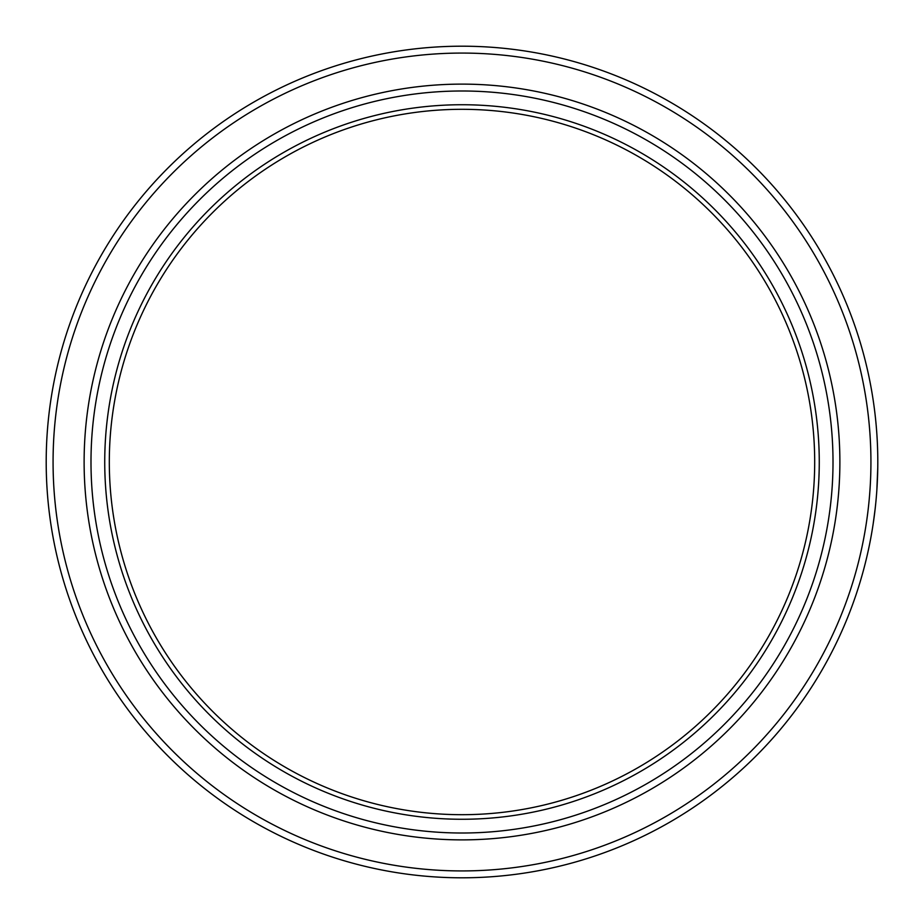 <?xml version="1.0" encoding="UTF-8"?>
<svg xmlns="http://www.w3.org/2000/svg" width="924" height="924" viewBox="0 0 924 924"><rect width="100%" height="100%" fill="white"/><g stroke="black" fill="none" stroke-linecap="round" stroke-linejoin="round"><path stroke-width="1.39" d="M46.2 462A415.8 415.8 0 0 1 462 46.2A415.8 415.8 0 0 1 877.8 462A415.8 415.8 0 0 1 462 877.8A415.8 415.8 0 0 1 46.2 462A415.8 415.8 0 0 0 462 877.8A415.8 415.8 0 0 0 877.8 462M109.309 462A352.691 352.691 0 0 0 462 814.691A352.691 352.691 0 0 0 814.691 462A352.691 352.691 0 0 0 462 109.309A352.691 352.691 0 0 0 109.309 462M833.009 462A371.009 371.009 0 0 0 462 90.991A371.009 371.009 0 0 0 90.991 462A371.009 371.009 0 0 0 462 833.009A371.009 371.009 0 0 0 833.009 462M819.265 462A357.265 357.265 0 0 0 462 104.735A357.265 357.265 0 0 0 104.735 462A357.265 357.265 0 0 0 462 819.265A357.265 357.265 0 0 0 819.265 462M876.345 427.304L876.252 426.114M875.49 418.179L875.351 416.967M875.686 420.131L875.317 416.632M874.439 409.205L874.312 408.212M874.196 407.403L874.589 410.395M877.384 443.497L877.211 439.94M875.49 418.202L875.132 415.026M875.074 414.46L874.866 412.682M874.208 407.496L874.058 406.375M877.396 443.636L877.246 440.552M877.176 439.293L876.991 436.082M874.22 407.565L874.081 406.537M873.111 524.231L874.728 512.416M873.469 521.875L875.178 508.581M877.754 467.833L877.742 469.207M877.511 477.558L877.534 476.934M876.853 490.055L877.765 467.671M873.723 520.085L873.931 518.595M874.393 515.153L874.797 511.919M877.719 470.212L877.731 469.346M877.269 440.875L877.084 437.618M874.312 515.765L874.554 513.883M839.881 462A377.881 377.881 0 0 1 462 839.881A377.881 377.881 0 0 1 84.119 462A377.881 377.881 0 0 1 462 84.119A377.881 377.881 0 0 1 839.881 462M870.928 462A408.928 408.928 0 0 0 462 53.072A408.928 408.928 0 0 0 53.072 462A408.928 408.928 0 0 0 462 870.928A408.928 408.928 0 0 0 870.928 462"/></g></svg>
